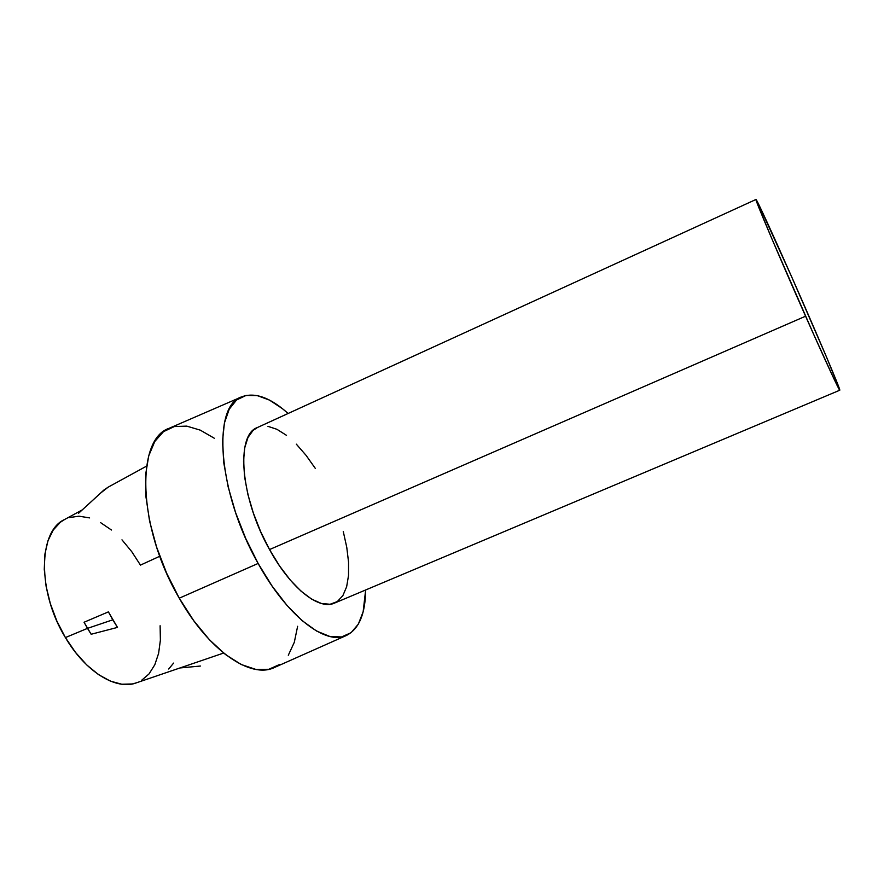 <?xml version="1.0" encoding="UTF-8"?>
<svg xmlns="http://www.w3.org/2000/svg" width="884" height="884" viewBox="0 0 884 884"><rect width="100%" height="100%" fill="white"/><g stroke="black" fill="none" stroke-linecap="round" stroke-linejoin="round"><path stroke-width="1.33" d="M108.4 611.872L84.057 622.248L87.494 628.369L112.787 619.817L108.4 611.872L117.495 627.408L91.151 634.259L84.057 622.248L108.4 611.872M755.986 199.475L257.332 427.558C235.597 434.84 240.304 497.99 269.532 549.561L805.578 316.207C779.401 257.222 754.041 197.342 755.986 199.475C756.549 198.823 772.804 234.194 791.434 276.305L757.798 202.558L756.163 200.359L757.787 204.823L772.229 239.619L814.031 335.18L833.557 378.009L839.756 389.844L826.816 357.766L791.434 276.305C815.446 330.461 840.993 390.474 839.778 390.209C839.513 391.325 825.081 360.219 805.578 316.207L269.532 549.561L260.647 531.627L253.321 512.974L247.896 494.465L244.603 476.962L243.531 461.227L244.691 447.912L247.951 437.525L253.1 430.375L257.531 427.469M82.278 509.88L64.587 519.516C38.321 531.074 37.062 591.551 65.405 637.574L87.494 628.369L65.405 637.574C85.66 672.149 116.522 690.614 136.335 682.857L223.619 653.055M241.454 396.938L169.22 428.265C135.617 438.994 137.495 527.273 179.264 598.192L258.128 563.451C217.575 492.277 211.95 405.911 241.564 396.894C254.78 391.921 270.294 397.457 288.107 413.48L282.416 408.651L269.465 400.098L257.178 395.568L246.061 395.446L236.581 399.966L229.221 409.193L224.414 423.016L222.514 441.028L223.729 462.597L228.127 486.797L235.564 512.51L245.73 538.5L258.128 563.451L272.139 586.125L287.024 605.452L302.063 620.601L316.56 631.032L329.876 636.48L341.522 636.955L351.092 632.69L358.351 624.115L363.147 611.75L365.644 589.982C365.39 613.949 358.97 629.11 346.373 635.486C325.964 645.707 287.289 616.645 258.128 563.451L179.264 598.192C209.177 651.265 250.979 679.067 274.327 667.542L346.263 635.53M343.257 531.472L346.76 547.295L348.55 562.136L348.528 575.462L346.638 586.777L342.87 595.628L337.312 601.573L330.097 604.269L321.444 603.496L311.654 599.131L301.113 591.23L290.25 580.026L279.554 565.937L269.532 549.561C290.67 588.379 319.113 610.468 334.45 603.12L839.767 390.22M267.929 426.32L276.924 429.304L286.515 435.348M296.339 444.166L306.074 455.359L315.4 468.52M297.632 626.292L294.295 642.336L288.306 655.254M279.753 664.425L268.824 669.287L255.83 669.409L241.199 664.503L225.519 654.558L209.453 639.784L193.773 620.723L179.264 598.192L166.656 573.241L156.601 547.108L149.584 521.107L145.904 496.521L145.65 474.476L148.7 455.912L154.777 441.503L163.485 431.657L174.325 426.552L186.767 426.121L200.27 430.143L214.326 438.254M121.981 539.837L131.749 551.671L140.457 565.108L159.772 556.257M160.114 625.75L160.38 640.204L158.601 653.375L154.799 664.779L149.02 673.939L141.429 680.459M136.412 682.835L132.235 683.973L121.749 684.227L110.356 681.1L98.511 674.602L86.72 664.923L75.516 652.403L65.405 637.574L56.885 621.076L50.344 603.673L46.079 586.169L44.266 569.362L44.929 554.003L47.99 540.71L53.25 530.002L60.399 522.223L64.665 519.472M69.107 517.604L78.974 516.179L89.593 517.902M100.555 522.61L111.472 530.024M179.96 667.961L200.414 666.039M100.92 492.819L78.411 513.416L103.859 490.067L108.168 487.15L100.92 492.819M121.075 480.089L108.168 487.15M80.731 511.306L78.411 513.416M168.7 669.022L173.584 663.099M117.495 627.408L112.787 619.817L87.494 628.369L91.151 634.259L117.495 627.408M146.545 466.144L120.821 480.233M81.892 510.234L101.284 492.432"/></g></svg>
